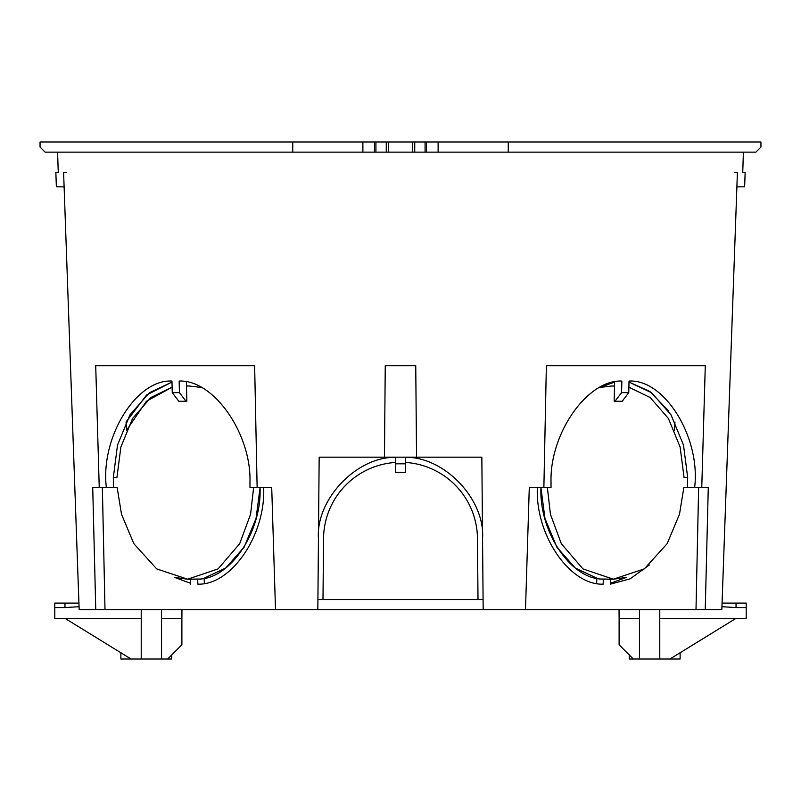 <?xml version="1.0" encoding="UTF-8"?>
<svg xmlns="http://www.w3.org/2000/svg" width="801" height="801" viewBox="0 0 801 801"><rect width="100%" height="100%" fill="white"/><g stroke="black" fill="none" stroke-linecap="round" stroke-linejoin="round"><path stroke-width="1.2" d="M674.963 421.997L674.462 430.317L674.963 421.997M126.538 430.317L126.037 421.997L146.633 394.973L171.985 382.077L149.356 392.77L129.952 414.898L117.497 445.126L113.331 477.526L116.926 477.526L120.891 446.988L132.586 418.492L150.818 397.526L172.105 387.223L146.433 401.251L126.538 430.317L126.037 421.997M736.039 618.342L669.946 659.013L639.448 659.013L639.448 618.342L619.113 618.342L619.113 644.785L633.341 659.013L629.276 659.013L629.276 654.948M669.946 659.013L680.119 659.013L680.119 652.765M171.724 654.948L171.724 659.013L167.659 659.013L181.887 644.785L181.887 618.342L161.552 618.342L161.552 659.013L120.881 659.013L120.881 652.765M412.705 152.15L414.738 152.15L414.738 141.987L412.705 141.987L412.705 152.15L388.295 152.15L388.295 141.987L40.05 141.987L40.05 147.064L45.136 152.15L292.755 152.15L292.755 141.987M414.738 141.987L438.117 141.987L438.117 152.15L426.512 152.15L426.512 141.987M414.738 152.15L426.512 152.15M388.295 152.15L362.883 152.15L362.883 141.987M141.216 659.013L141.216 618.342L54.788 618.342L54.788 603.093L64.961 603.093L64.961 607.569L54.788 607.569M746.212 607.569L736.039 607.569L736.039 603.093L746.212 603.093L746.212 618.342L659.784 618.342L659.784 659.013M131.054 659.013L64.961 618.342M639.448 659.013L633.341 659.013M167.659 659.013L161.552 659.013M639.448 618.342L639.448 609.701M659.784 609.701L659.784 618.342M161.552 609.701L161.552 618.342M141.216 618.342L141.216 609.701M66.193 172.485L63.599 172.485L79.169 609.701L275.504 609.701L271.719 487.689L263.669 487.689C265.702 535.018 231.329 585.371 197.837 584.159L197.707 579.063L187.644 579.203L156.716 568.91L133.877 543.719L121.512 514.272L117.176 487.689L92.726 487.689L95.76 609.701M745.14 172.485L742.737 172.485L745.14 172.485L744.64 186.773L736.89 186.903L740.494 186.843L736.89 186.903L737.401 172.485L722.061 603.093L736.039 603.093M736.89 186.903L721.831 609.701L705.24 609.701L708.274 487.689L701.756 487.689L705.291 365.677L546.362 365.677L543.869 487.689L551.008 487.689L551.038 482.602C549.386 433.852 587.323 379.454 621.856 381.056L621.566 392.63L628.755 392.63L622.207 401.261L615.018 401.261L621.566 392.63M79.059 606.707L64.961 607.569M181.887 618.342L181.967 609.701M78.939 603.093L64.961 603.093M405.586 463.799L405.586 472.44L395.414 472.44L395.414 463.799L405.586 463.799L405.586 457.341L405.586 462.427A76.976 76.966 0 0 1 477.466 538.572L478.007 599.538L483.083 599.538M317.917 599.538L478.007 599.538L477.466 538.572M322.993 599.538L323.534 538.572A76.976 76.966 0 0 1 395.414 462.447L395.414 457.341C356.475 456.65 315.684 499.674 318.448 538.522C315.684 499.674 356.475 456.65 395.414 457.341L395.414 463.799M317.827 609.701L483.173 609.701L481.842 457.181L416.55 457.181L415.749 365.677L385.251 365.677L384.45 457.181L319.158 457.181L317.827 609.701L275.504 609.701M179.434 392.63L185.982 401.261L178.793 401.261L172.245 392.63L179.434 392.63L179.144 381.056C213.677 379.454 251.614 433.852 249.962 482.602L249.992 487.689L271.719 487.689M610.472 579.203L610.352 584.159L630.097 578.843L649.391 564.965M596.675 583.278L596.805 578.142L575.318 568.059L556.835 547.123L544.96 518.467L540.935 487.689C539.113 532.495 571.584 580.064 603.293 579.063L603.163 584.159C569.671 585.371 535.298 535.018 537.331 487.689L529.281 487.689L525.496 609.701L705.24 609.701M600.029 387.414L611.654 386.012L600.029 387.414L614.627 382.077L614.157 401.261L615.018 401.261M204.325 583.278L204.195 578.142L225.682 568.059L244.165 547.123L256.04 518.467L260.065 487.689C261.887 532.495 229.416 580.064 197.707 579.063M253.597 487.689L250.573 514.272L239.669 543.719L218.062 568.91L187.644 579.203L190.528 579.203L190.648 584.159M185.982 401.261L186.843 401.261L186.373 382.077M698.632 487.689L695.999 609.701M257.131 487.689L254.638 365.677L95.709 365.677L99.244 487.689M102.368 487.689L105.001 609.701M362.883 152.15L292.755 152.15M508.245 141.987L760.95 141.987L760.95 147.064L755.864 152.15L508.245 152.15L508.245 141.987L438.117 141.987M529.281 487.689L543.869 487.689M628.895 387.223L650.182 397.526L668.414 418.492L680.109 446.988L684.074 477.526L687.669 477.526L687.418 487.689L701.756 487.689M687.418 487.689L683.824 487.689L679.488 514.272L667.123 543.719L644.284 568.91L613.356 579.203L582.938 568.91L561.331 543.719L550.427 514.272L547.403 487.689M113.582 487.689L113.331 477.526M172.245 392.63L171.955 381.056C136.22 379.033 100.155 437.676 106.383 487.689M200.971 387.414L189.346 386.012L200.971 387.414M187.644 579.203L174.678 577.451L190.628 583.278M626.322 577.451L610.372 583.278L626.322 577.451L613.356 579.203L603.293 579.063M628.755 392.63L629.045 381.056C664.78 379.033 700.845 437.676 694.617 487.689M687.669 477.526L683.503 445.126L671.048 414.898L651.644 392.77L629.015 382.077L649.901 391.489L668.354 410.713M405.586 457.341C444.525 456.65 485.316 499.674 482.552 538.522C485.316 499.674 444.525 456.65 405.586 457.341M416.55 457.181L384.45 457.181M508.245 152.15L438.117 152.15M721.941 606.707L736.039 607.569M619.113 618.342L619.033 609.701M64.11 186.903L56.36 186.773L55.86 172.485L58.263 172.485L55.86 172.485M483.173 609.701L525.496 609.701M412.705 141.987L388.295 141.987M742.737 172.485L743.408 152.15M57.592 152.15L58.263 172.485M425.081 152.15L425.081 141.987M374.488 152.15L374.488 141.987M375.919 152.15L375.919 141.987M386.262 152.15L386.262 141.987M737.401 172.485L734.807 172.485M186.473 386.012L189.346 386.012M611.654 386.012L614.527 386.012L611.654 386.012"/></g></svg>
